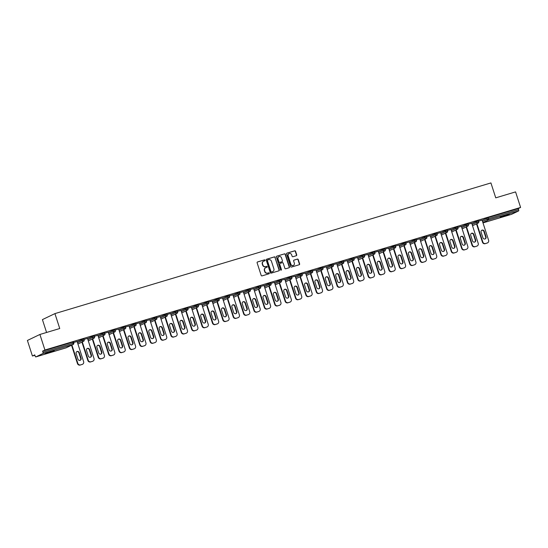 <?xml version="1.0" encoding="UTF-8"?>
<svg xmlns="http://www.w3.org/2000/svg" width="548" height="548" viewBox="0 0 548 548"><rect width="100%" height="100%" fill="white"/><g stroke="black" fill="none" stroke-linecap="round" stroke-linejoin="round"><path stroke-width="0.82" d="M265.102 260.211A0.514 0.479 64.4 0 0 264.492 259.862L257.546 261.937A0.733 0.678 64.4 0 0 257.122 262.834L261.17 275.377A0.733 0.678 64.4 0 0 262.047 275.877L268.993 273.795A0.514 0.479 64.4 0 0 269.294 273.171A0.514 0.479 64.4 0 0 268.678 272.822L267.78 273.089A2.35 2.178 64.4 0 1 264.965 271.486L264.629 270.438A2.35 2.178 64.4 0 1 265.999 267.582L266.897 267.314A0.514 0.479 64.4 0 0 267.198 266.691A0.514 0.479 64.4 0 0 266.581 266.342L265.684 266.609A2.35 2.178 64.4 0 1 262.876 265.006L262.533 263.958A2.35 2.178 64.4 0 1 263.903 261.101L264.807 260.834A0.514 0.479 64.4 0 0 265.102 260.211M264.725 260.855A0.514 0.479 64.4 0 0 264.239 259.978L257.341 262.047M268.91 273.822A0.514 0.479 64.4 0 0 268.424 272.938L267.78 273.089M266.814 267.342A0.514 0.479 64.4 0 0 266.335 266.458L265.684 266.609M506.338 214.967L500.187 217.207L509.291 214.268L506.338 214.967M51.307 351.35L45.155 353.59L54.259 350.651L51.307 351.35M296.276 255.717A0.733 0.678 64.4 0 0 296.708 254.827L295.571 251.306A0.733 0.678 64.4 0 0 294.694 250.806L286.981 253.114A0.733 0.678 64.4 0 0 286.556 254.012L290.604 266.554A0.733 0.678 64.4 0 0 291.481 267.054L299.194 264.746A0.733 0.678 64.4 0 0 299.619 263.848L298.249 259.601A0.733 0.678 64.4 0 0 297.372 259.101L294.071 260.088A0.733 0.678 64.4 0 0 293.639 260.978L294.324 263.088A1.959 1.822 64.4 0 1 293.427 265.383A1.959 1.822 64.4 0 1 290.83 264.136L288.159 255.882A1.959 1.822 64.4 0 1 289.056 253.587A1.959 1.822 64.4 0 1 291.652 254.834L292.098 256.211A0.733 0.678 64.4 0 0 292.981 256.711L296.276 255.717M35.846 356.906L66 347.87L73.083 344.473L42.929 353.515L35.846 356.906A1.123 0.411 -106.7 0 1 35.825 356.919A1.123 0.411 -106.7 0 1 35.127 356.022L34.764 354.885L32.421 356.008L27.4 340.459L39.908 334.465L59.746 328.519L54.93 313.607L490.926 182.929L495.741 197.842L515.579 191.896L520.6 207.445L44.929 350.008L42.593 351.131L42.963 352.268L73.117 343.233L72.747 342.096L42.593 351.131M39.908 334.465L44.929 350.008M275.247 257.396A0.733 0.678 64.4 0 0 274.37 256.896L266.664 259.204A0.733 0.678 64.4 0 0 266.232 260.101L270.287 272.644A0.733 0.678 64.4 0 0 271.164 273.144L278.87 270.835A0.733 0.678 64.4 0 0 279.302 269.945L275 257.519A0.733 0.678 64.4 0 0 274.123 257.019L266.451 259.314M276.822 256.163L284.528 253.854A0.733 0.678 64.4 0 1 285.412 254.354L289.46 266.897A0.733 0.678 64.4 0 1 289.036 267.787L285.734 268.78A0.733 0.678 64.4 0 1 284.857 268.28L283.213 263.191A0.733 0.678 64.4 0 0 282.336 262.691L280.144 263.348A0.733 0.678 64.4 0 0 279.72 264.239L281.425 269.534A0.514 0.479 64.4 0 1 281.192 270.137A0.514 0.479 64.4 0 1 280.514 269.808L276.391 257.053A0.733 0.678 64.4 0 1 276.822 256.163L276.644 256.245M54.93 313.607L42.422 319.607L46.573 332.465M42.929 353.515A1.123 0.411 -106.7 0 0 42.963 352.268M520.6 207.445L518.257 208.569L518.627 209.699A1.123 0.411 73.3 0 1 518.593 210.946L511.517 214.343A1.123 0.411 73.3 0 1 511.496 214.35A1.123 0.411 73.3 0 1 511.469 214.357M34.887 355.268L32.421 356.008M77.117 341.5L73.624 342.5M482.151 220.282L488.104 217.604L488.474 218.741L518.627 209.699M518.257 208.569L488.104 217.604M72.747 342.096L73.37 341.973M471.766 223.392L478.349 220.597M461.382 226.502L467.965 223.707M450.997 229.619L457.58 226.824M440.613 232.729L447.195 229.934M430.228 235.846L436.811 233.044M419.843 238.955L426.426 236.161M409.459 242.065L416.042 239.271M399.074 245.182L405.657 242.38M388.69 248.292L395.272 245.497M378.305 251.402L384.888 248.607M367.92 254.519L374.503 251.717M357.543 257.629L364.125 254.834M347.158 260.738L353.741 257.944M336.773 263.855L343.356 261.054M326.389 266.965L332.972 264.17M316.004 270.075L322.587 267.28M305.62 273.192L312.202 270.39M295.235 276.302L301.818 273.507M284.85 279.411L291.433 276.617M274.466 282.528L281.049 279.727M264.081 285.638L270.664 282.843M253.697 288.748L260.279 285.953M243.319 291.865L249.895 289.07M232.934 294.975L239.517 292.18M222.55 298.091L229.133 295.29M212.165 301.201L218.748 298.407M201.78 304.311L208.363 301.516M191.396 307.428L197.979 304.626M181.011 310.538L187.594 307.743M170.627 313.648L177.21 310.853M160.242 316.765L166.825 313.963M149.857 319.874L156.44 317.08M139.473 322.984L146.056 320.19M129.088 326.101L135.671 323.299M118.711 329.211L125.287 326.416M108.326 332.321L114.909 329.526M97.941 335.438L104.524 332.636M87.557 338.548L94.14 335.753M77.172 341.657L83.755 338.863M87.502 338.39L84.008 339.39M97.887 335.273L94.393 336.28M108.271 332.163L104.778 333.163M118.656 329.053L115.155 330.054M129.04 325.937L125.54 326.944M139.425 322.827L135.925 323.827M149.81 319.717L146.309 320.717M160.194 316.6L156.694 317.607M170.579 313.49L167.078 314.49M180.956 310.374L177.463 311.38M191.341 307.264L187.848 308.271M201.726 304.154L198.232 305.154M212.11 301.037L208.617 302.044M222.495 297.927L219.001 298.927M232.879 294.817L229.386 295.817M243.264 291.7L239.764 292.707M253.649 288.591L250.148 289.591M264.033 285.481L260.533 286.481M274.418 282.364L270.918 283.371M284.802 279.254L281.302 280.254M295.187 276.144L291.687 277.144M305.565 273.027L302.071 274.034M315.949 269.917L312.456 270.918M326.334 266.808L322.841 267.808M336.719 263.691L333.225 264.698M347.103 260.581L343.61 261.581M357.488 257.471L353.987 258.471M367.872 254.354L364.372 255.361M378.257 251.244L374.757 252.244M388.642 248.134L385.141 249.135M399.026 245.018L395.526 246.025M409.411 241.908L405.91 242.908M419.789 238.791L416.295 239.798M430.173 235.681L426.68 236.681M440.558 232.571L437.064 233.571M450.942 229.454L447.449 230.461M461.327 226.345L457.833 227.345M471.712 223.235L468.218 224.235M482.096 220.118L478.596 221.125M263.485 261.28A2.35 2.178 64.4 0 0 262.286 264.081L262.533 263.958M265.431 266.732A2.35 2.178 64.4 0 1 262.622 265.122L262.286 264.081M265.581 267.76A2.35 2.178 64.4 0 0 264.376 270.561L264.629 270.438M267.527 273.212A2.35 2.178 64.4 0 1 264.718 271.609L264.376 270.561M278.829 270.849A0.733 0.678 64.4 0 0 279.048 270.061L275 257.519M267.698 259.964A0.514 0.479 64.4 0 0 267.397 260.595L270.952 271.603A0.514 0.479 64.4 0 0 271.568 271.952L272.514 271.671A2.35 2.178 64.4 0 0 273.884 268.815L271.452 261.286A2.35 2.178 64.4 0 0 268.643 259.684L267.698 259.964M267.575 260.026L267.445 260.088A0.514 0.479 64.4 0 0 267.143 260.711L267.397 260.595M272.685 271.609A2.35 2.178 64.4 0 1 272.267 271.787L271.315 272.075A0.514 0.479 64.4 0 1 270.705 271.726L267.143 260.711M276.617 256.272L284.528 253.854M288.988 267.801A0.733 0.678 64.4 0 0 289.214 267.02L285.159 254.471A0.733 0.678 64.4 0 0 284.282 253.971M279.898 263.465A0.733 0.678 64.4 0 0 279.466 264.355L281.425 269.534M281.056 270.171A0.514 0.479 64.4 0 0 281.179 269.657M281.508 257.909A1.959 1.822 64.4 0 0 278.911 256.663A1.959 1.822 64.4 0 0 278.014 258.957L278.953 261.869A0.733 0.678 64.4 0 0 279.829 262.369L282.021 261.711A0.733 0.678 64.4 0 0 282.446 260.821L281.508 257.909M278.788 256.731A1.959 1.822 64.4 0 0 277.761 259.081L278.014 258.957M281.946 261.745A0.733 0.678 64.4 0 1 281.768 261.834L279.583 262.492A0.733 0.678 64.4 0 1 278.699 261.985L277.761 259.081M288.94 253.649A1.959 1.822 64.4 0 0 287.912 255.998L288.159 255.882M293.296 265.438A1.959 1.822 64.4 0 1 290.577 264.259L287.912 255.998M299.153 264.759A0.733 0.678 64.4 0 0 299.372 263.972L297.996 259.718A0.733 0.678 64.4 0 0 297.119 259.218L293.865 260.197M296.235 255.731A0.733 0.678 64.4 0 0 296.454 254.943L295.317 251.429A0.733 0.678 64.4 0 0 294.44 250.929L286.775 253.224M80.138 365.071L82.31 364.351L80.138 365.071A2.24 2.082 -115.6 0 1 77.453 363.536L71.541 345.226M82.31 364.351A2.24 2.082 64.4 0 0 82.59 364.242L82.214 364.42A2.24 2.082 -115.6 0 1 81.933 364.53M76.768 351.672A1.754 1.63 -115.6 0 1 78.898 352.864L80.686 358.406A1.754 1.63 -115.6 0 1 80.063 360.351M77.453 363.536L77.83 363.358L71.911 345.048M77.83 363.358A2.24 2.082 64.4 0 0 80.515 364.886M82.59 364.242A2.24 2.082 64.4 0 0 83.618 361.625L77.104 341.459M76.145 353.624A1.754 1.63 -115.6 0 1 76.946 351.569A1.754 1.63 -115.6 0 1 79.275 352.686L81.063 358.221A1.754 1.63 -115.6 0 1 80.255 360.276A1.754 1.63 -115.6 0 1 77.932 359.159L76.145 353.624M90.523 361.954L92.694 361.235L90.523 361.954A2.24 2.082 -115.6 0 1 87.838 360.426L81.926 342.116M92.694 361.235A2.24 2.082 64.4 0 0 92.975 361.132L92.598 361.31A2.24 2.082 -115.6 0 1 92.317 361.42M87.153 348.562A1.754 1.63 -115.6 0 1 89.283 349.754L91.071 355.289A1.754 1.63 -115.6 0 1 90.447 357.241M87.838 360.426L88.214 360.248L82.296 341.938M88.214 360.248A2.24 2.082 64.4 0 0 90.9 361.776M92.975 361.132A2.24 2.082 64.4 0 0 94.003 358.508L87.488 338.349M86.529 350.508A1.754 1.63 -115.6 0 1 87.331 348.459A1.754 1.63 -115.6 0 1 89.653 349.569L91.448 355.111A1.754 1.63 -115.6 0 1 90.639 357.159A1.754 1.63 -115.6 0 1 88.317 356.049L86.529 350.508M100.907 358.844L103.079 358.125L100.907 358.844A2.24 2.082 -115.6 0 1 98.222 357.31L92.304 339.007M103.079 358.125A2.24 2.082 64.4 0 0 103.36 358.015L102.983 358.2A2.24 2.082 -115.6 0 1 102.702 358.303M97.537 345.446A1.754 1.63 -115.6 0 1 99.668 346.637L101.455 352.179A1.754 1.63 -115.6 0 1 100.832 354.124M98.222 357.31L98.599 357.132L92.681 338.822M98.599 357.132A2.24 2.082 64.4 0 0 101.277 358.666M103.36 358.015A2.24 2.082 64.4 0 0 104.387 355.399L97.873 335.232M96.914 347.398A1.754 1.63 -115.6 0 1 97.715 345.343A1.754 1.63 -115.6 0 1 100.037 346.459L101.825 352.001A1.754 1.63 -115.6 0 1 101.024 354.049A1.754 1.63 -115.6 0 1 98.702 352.933L96.914 347.398M111.292 355.734L113.463 355.015L111.292 355.734A2.24 2.082 -115.6 0 1 108.607 354.2L102.688 335.89M113.463 355.015A2.24 2.082 64.4 0 0 113.744 354.905L113.368 355.083A2.24 2.082 -115.6 0 1 113.087 355.193M107.922 342.336A1.754 1.63 -115.6 0 1 110.045 343.528L111.84 349.062A1.754 1.63 -115.6 0 1 111.217 351.015M108.607 354.2L108.977 354.022L103.065 335.712M108.977 354.022A2.24 2.082 64.4 0 0 111.662 355.549M113.744 354.905A2.24 2.082 64.4 0 0 114.772 352.282L108.257 332.122M107.298 344.288A1.754 1.63 -115.6 0 1 108.1 342.233A1.754 1.63 -115.6 0 1 110.422 343.349L112.21 348.884A1.754 1.63 -115.6 0 1 111.408 350.939A1.754 1.63 -115.6 0 1 109.086 349.823L107.298 344.288M121.677 352.617L123.848 351.898L121.677 352.617A2.24 2.082 -115.6 0 1 118.991 351.09L113.073 332.78M123.848 351.898A2.24 2.082 64.4 0 0 124.129 351.795L123.752 351.974A2.24 2.082 -115.6 0 1 123.471 352.083M118.306 339.226A1.754 1.63 -115.6 0 1 120.43 340.418L122.225 345.952A1.754 1.63 -115.6 0 1 121.594 347.905M118.991 351.09L119.361 350.912L113.45 332.602M119.361 350.912A2.24 2.082 64.4 0 0 122.046 352.439M124.129 351.795A2.24 2.082 64.4 0 0 125.156 349.172L118.642 329.012M117.676 341.171A1.754 1.63 -115.6 0 1 118.484 339.123A1.754 1.63 -115.6 0 1 120.807 340.233L122.594 345.774A1.754 1.63 -115.6 0 1 121.793 347.822A1.754 1.63 -115.6 0 1 119.471 346.713L117.676 341.171M132.054 349.508L134.233 348.788L132.054 349.508A2.24 2.082 -115.6 0 1 129.369 347.973L123.458 329.67M134.233 348.788A2.24 2.082 64.4 0 0 134.513 348.679L134.137 348.857A2.24 2.082 -115.6 0 1 133.856 348.966M128.684 336.109A1.754 1.63 -115.6 0 1 130.814 337.301L132.602 342.843A1.754 1.63 -115.6 0 1 131.979 344.788M129.369 347.973L129.746 347.795L123.834 329.485M129.746 347.795A2.24 2.082 64.4 0 0 132.431 349.329M134.513 348.679A2.24 2.082 64.4 0 0 135.541 346.062L129.027 325.896M128.061 338.061A1.754 1.63 -115.6 0 1 128.869 336.006A1.754 1.63 -115.6 0 1 131.191 337.123L132.979 342.664A1.754 1.63 -115.6 0 1 132.178 344.713A1.754 1.63 -115.6 0 1 129.855 343.596L128.061 338.061M142.439 346.398L144.617 345.678L142.439 346.398A2.24 2.082 -115.6 0 1 139.754 344.863L133.842 326.553M144.617 345.678A2.24 2.082 64.4 0 0 144.898 345.569L144.521 345.747A2.24 2.082 -115.6 0 1 144.24 345.857M139.069 332.999A1.754 1.63 -115.6 0 1 141.199 334.191L142.987 339.726A1.754 1.63 -115.6 0 1 142.364 341.678M139.754 344.863L140.13 344.685L134.219 326.375M140.13 344.685A2.24 2.082 64.4 0 0 142.816 346.213M144.898 345.569A2.24 2.082 64.4 0 0 145.926 342.945L139.411 322.786M138.445 334.951A1.754 1.63 -115.6 0 1 139.254 332.896A1.754 1.63 -115.6 0 1 141.576 334.013L143.364 339.548A1.754 1.63 -115.6 0 1 142.562 341.603A1.754 1.63 -115.6 0 1 140.233 340.486L138.445 334.951M152.823 343.281L154.995 342.562L152.823 343.281A2.24 2.082 -115.6 0 1 150.138 341.753L144.227 323.443M154.995 342.562A2.24 2.082 64.4 0 0 155.276 342.459L154.906 342.637A2.24 2.082 -115.6 0 1 154.625 342.747M149.453 329.889A1.754 1.63 -115.6 0 1 151.584 331.081L153.372 336.616A1.754 1.63 -115.6 0 1 152.748 338.568M150.138 341.753L150.515 341.568L144.603 323.265M150.515 341.568A2.24 2.082 64.4 0 0 153.2 343.103M155.276 342.459A2.24 2.082 64.4 0 0 156.31 339.835L149.796 319.669M148.83 331.835A1.754 1.63 -115.6 0 1 149.638 329.786A1.754 1.63 -115.6 0 1 151.96 330.896L153.748 336.438A1.754 1.63 -115.6 0 1 152.947 338.486A1.754 1.63 -115.6 0 1 150.618 337.376L148.83 331.835M163.208 340.171L165.38 339.452L163.208 340.171A2.24 2.082 -115.6 0 1 160.523 338.637L154.611 320.333M165.38 339.452A2.24 2.082 64.4 0 0 165.66 339.342L165.291 339.52A2.24 2.082 -115.6 0 1 165.01 339.63M159.838 326.772A1.754 1.63 -115.6 0 1 161.968 327.964L163.756 333.506A1.754 1.63 -115.6 0 1 163.133 335.451M160.523 338.637L160.9 338.459L154.988 320.148M160.9 338.459A2.24 2.082 64.4 0 0 163.585 339.993M165.66 339.342A2.24 2.082 64.4 0 0 166.688 336.725L160.18 316.559M159.215 328.725A1.754 1.63 -115.6 0 1 160.023 326.67A1.754 1.63 -115.6 0 1 162.345 327.786L164.133 333.321A1.754 1.63 -115.6 0 1 163.325 335.376A1.754 1.63 -115.6 0 1 161.002 334.259L159.215 328.725M173.593 337.061L175.764 336.342L173.593 337.061A2.24 2.082 -115.6 0 1 170.908 335.527L164.996 317.217M175.764 336.342A2.24 2.082 64.4 0 0 176.045 336.232L175.668 336.41A2.24 2.082 -115.6 0 1 175.387 336.52M170.223 323.663A1.754 1.63 -115.6 0 1 172.353 324.854L174.141 330.389A1.754 1.63 -115.6 0 1 173.517 332.341M170.908 335.527L171.284 335.349L165.373 317.039M171.284 335.349A2.24 2.082 64.4 0 0 173.969 336.876M176.045 336.232A2.24 2.082 64.4 0 0 177.073 333.609L170.565 313.449M169.599 325.615A1.754 1.63 -115.6 0 1 170.407 323.56A1.754 1.63 -115.6 0 1 172.73 324.676L174.517 330.211A1.754 1.63 -115.6 0 1 173.709 332.266A1.754 1.63 -115.6 0 1 171.387 331.15L169.599 325.615M183.977 333.944L186.149 333.225L183.977 333.944A2.24 2.082 -115.6 0 1 181.292 332.417L175.381 314.107M186.149 333.225A2.24 2.082 64.4 0 0 186.43 333.116L186.053 333.3A2.24 2.082 -115.6 0 1 185.772 333.41M180.607 320.553A1.754 1.63 -115.6 0 1 182.737 321.745L184.525 327.279A1.754 1.63 -115.6 0 1 183.902 329.232M181.292 332.417L181.669 332.232L175.757 313.929M181.669 332.232A2.24 2.082 64.4 0 0 184.354 333.766M186.43 333.116A2.24 2.082 64.4 0 0 187.457 330.499L180.943 310.332M179.984 322.498A1.754 1.63 -115.6 0 1 180.792 320.45A1.754 1.63 -115.6 0 1 183.114 321.56L184.902 327.101A1.754 1.63 -115.6 0 1 184.094 329.149A1.754 1.63 -115.6 0 1 181.772 328.04L179.984 322.498M194.362 330.834L196.533 330.115L194.362 330.834A2.24 2.082 -115.6 0 1 191.677 329.3L185.765 310.997M196.533 330.115A2.24 2.082 64.4 0 0 196.814 330.006L196.437 330.184A2.24 2.082 -115.6 0 1 196.157 330.293M190.992 317.436A1.754 1.63 -115.6 0 1 193.122 318.628L194.91 324.169A1.754 1.63 -115.6 0 1 194.287 326.115M191.677 329.3L192.053 329.122L186.135 310.812M192.053 329.122A2.24 2.082 64.4 0 0 194.739 330.656M196.814 330.006A2.24 2.082 64.4 0 0 197.842 327.389L191.327 307.223M190.368 319.388A1.754 1.63 -115.6 0 1 191.17 317.333A1.754 1.63 -115.6 0 1 193.499 318.45L195.287 323.984A1.754 1.63 -115.6 0 1 194.478 326.039A1.754 1.63 -115.6 0 1 192.156 324.923L190.368 319.388M204.746 327.725L206.918 327.005L204.746 327.725A2.24 2.082 -115.6 0 1 202.061 326.19L196.15 307.88M206.918 327.005A2.24 2.082 64.4 0 0 207.199 326.896L206.822 327.074A2.24 2.082 -115.6 0 1 206.541 327.183M201.376 314.326A1.754 1.63 -115.6 0 1 203.507 315.518L205.294 321.053A1.754 1.63 -115.6 0 1 204.671 323.005M202.061 326.19L202.438 326.012L196.52 307.702M202.438 326.012A2.24 2.082 64.4 0 0 205.123 327.54M207.199 326.896A2.24 2.082 64.4 0 0 208.226 324.272L201.712 304.113M200.753 316.271A1.754 1.63 -115.6 0 1 201.554 314.223A1.754 1.63 -115.6 0 1 203.883 315.34L205.671 320.875A1.754 1.63 -115.6 0 1 204.863 322.93A1.754 1.63 -115.6 0 1 202.541 321.813L200.753 316.271M215.131 324.608L217.303 323.889L215.131 324.608A2.24 2.082 -115.6 0 1 212.446 323.08L206.528 304.77M217.303 323.889A2.24 2.082 64.4 0 0 217.583 323.779L217.207 323.964A2.24 2.082 -115.6 0 1 216.926 324.074M211.761 311.216A1.754 1.63 -115.6 0 1 213.891 312.408L215.679 317.943A1.754 1.63 -115.6 0 1 215.056 319.895M212.446 323.08L212.823 322.895L206.904 304.592M212.823 322.895A2.24 2.082 64.4 0 0 215.508 324.43M217.583 323.779A2.24 2.082 64.4 0 0 218.611 321.162L212.097 300.996M211.138 313.161A1.754 1.63 -115.6 0 1 211.939 311.113A1.754 1.63 -115.6 0 1 214.261 312.223L216.056 317.765A1.754 1.63 -115.6 0 1 215.248 319.813A1.754 1.63 -115.6 0 1 212.925 318.703L211.138 313.161M225.516 321.498L227.687 320.779L225.516 321.498A2.24 2.082 -115.6 0 1 222.831 319.964L216.912 301.653M227.687 320.779A2.24 2.082 64.4 0 0 227.968 320.669L227.591 320.847A2.24 2.082 -115.6 0 1 227.31 320.957M222.146 308.099A1.754 1.63 -115.6 0 1 224.276 309.291L226.064 314.833A1.754 1.63 -115.6 0 1 225.44 316.778M222.831 319.964L223.2 319.785L217.289 301.475M223.2 319.785A2.24 2.082 64.4 0 0 225.886 321.32M227.968 320.669A2.24 2.082 64.4 0 0 228.996 318.052L222.481 297.886M221.522 310.052A1.754 1.63 -115.6 0 1 222.324 307.997A1.754 1.63 -115.6 0 1 224.646 309.113L226.434 314.648A1.754 1.63 -115.6 0 1 225.632 316.703A1.754 1.63 -115.6 0 1 223.31 315.586L221.522 310.052M235.9 318.381L238.072 317.669L235.9 318.381A2.24 2.082 -115.6 0 1 233.215 316.854L227.297 298.544M238.072 317.669A2.24 2.082 64.4 0 0 238.353 317.559L237.976 317.737A2.24 2.082 -115.6 0 1 237.695 317.847M232.53 304.989A1.754 1.63 -115.6 0 1 234.654 306.181L236.448 311.716A1.754 1.63 -115.6 0 1 235.825 313.668M233.215 316.854L233.585 316.676L227.673 298.365M233.585 316.676A2.24 2.082 64.4 0 0 236.27 318.203M238.353 317.559A2.24 2.082 64.4 0 0 239.38 314.936L232.866 294.776M231.907 306.935A1.754 1.63 -115.6 0 1 232.708 304.887A1.754 1.63 -115.6 0 1 235.03 306.003L236.818 311.538A1.754 1.63 -115.6 0 1 236.017 313.593A1.754 1.63 -115.6 0 1 233.695 312.476L231.907 306.935M246.278 315.271L248.456 314.552L246.278 315.271A2.24 2.082 -115.6 0 1 243.6 313.744L237.681 295.434M248.456 314.552A2.24 2.082 64.4 0 0 248.737 314.442L248.36 314.627A2.24 2.082 -115.6 0 1 248.08 314.737M242.908 301.88A1.754 1.63 -115.6 0 1 245.038 303.065L246.826 308.606A1.754 1.63 -115.6 0 1 246.203 310.552M243.6 313.744L243.97 313.559L238.058 295.256M243.97 313.559A2.24 2.082 64.4 0 0 246.655 315.093M248.737 314.442A2.24 2.082 64.4 0 0 249.765 311.826L243.25 291.659M242.285 303.825A1.754 1.63 -115.6 0 1 243.093 301.777A1.754 1.63 -115.6 0 1 245.415 302.886L247.203 308.428A1.754 1.63 -115.6 0 1 246.401 310.476A1.754 1.63 -115.6 0 1 244.079 309.367L242.285 303.825M256.663 312.161L258.841 311.442L256.663 312.161A2.24 2.082 -115.6 0 1 253.977 310.627L248.066 292.317M258.841 311.442A2.24 2.082 64.4 0 0 259.122 311.333L258.745 311.511A2.24 2.082 -115.6 0 1 258.464 311.62M253.292 298.763A1.754 1.63 -115.6 0 1 255.423 299.955L257.211 305.496A1.754 1.63 -115.6 0 1 256.587 307.442M253.977 310.627L254.354 310.449L248.443 292.139M254.354 310.449A2.24 2.082 64.4 0 0 257.039 311.983M259.122 311.333A2.24 2.082 64.4 0 0 260.149 308.716L253.635 288.549M252.669 300.715A1.754 1.63 -115.6 0 1 253.477 298.66A1.754 1.63 -115.6 0 1 255.8 299.777L257.587 305.311A1.754 1.63 -115.6 0 1 256.786 307.366A1.754 1.63 -115.6 0 1 254.457 306.25L252.669 300.715M267.047 309.045L269.219 308.332L267.047 309.045A2.24 2.082 -115.6 0 1 264.362 307.517L258.451 289.207M269.219 308.332A2.24 2.082 64.4 0 0 269.506 308.223L269.13 308.401A2.24 2.082 -115.6 0 1 268.849 308.51M263.677 295.653A1.754 1.63 -115.6 0 1 265.807 296.845L267.595 302.38A1.754 1.63 -115.6 0 1 266.972 304.332M264.362 307.517L264.739 307.339L258.827 289.029M264.739 307.339A2.24 2.082 64.4 0 0 267.424 308.867M269.506 308.223A2.24 2.082 64.4 0 0 270.534 305.599L264.02 285.44M263.054 297.598A1.754 1.63 -115.6 0 1 263.862 295.55A1.754 1.63 -115.6 0 1 266.184 296.667L267.972 302.201A1.754 1.63 -115.6 0 1 267.171 304.256A1.754 1.63 -115.6 0 1 264.842 303.14L263.054 297.598M277.432 305.935L279.603 305.215L277.432 305.935A2.24 2.082 -115.6 0 1 274.747 304.407L268.835 286.097M279.603 305.215A2.24 2.082 64.4 0 0 279.884 305.106L279.514 305.291A2.24 2.082 -115.6 0 1 279.233 305.394M274.062 292.536A1.754 1.63 -115.6 0 1 276.192 293.728L277.98 299.27A1.754 1.63 -115.6 0 1 277.356 301.215M274.747 304.407L275.123 304.222L269.212 285.912M275.123 304.222A2.24 2.082 64.4 0 0 277.809 305.757M279.884 305.106A2.24 2.082 64.4 0 0 280.912 302.489L274.404 282.323M273.438 294.488A1.754 1.63 -115.6 0 1 274.247 292.433A1.754 1.63 -115.6 0 1 276.569 293.55L278.357 299.092A1.754 1.63 -115.6 0 1 277.548 301.14A1.754 1.63 -115.6 0 1 275.226 300.03L273.438 294.488M287.816 302.825L289.988 302.106L287.816 302.825A2.24 2.082 -115.6 0 1 285.131 301.29L279.22 282.98M289.988 302.106A2.24 2.082 64.4 0 0 290.269 301.996L289.899 302.174A2.24 2.082 -115.6 0 1 289.618 302.284M284.446 289.426A1.754 1.63 -115.6 0 1 286.577 290.618L288.364 296.16A1.754 1.63 -115.6 0 1 287.741 298.105M285.131 301.29L285.508 301.112L279.596 282.802M285.508 301.112A2.24 2.082 64.4 0 0 288.193 302.64M290.269 301.996A2.24 2.082 64.4 0 0 291.296 299.379L284.789 279.213M283.823 291.378A1.754 1.63 -115.6 0 1 284.631 289.323A1.754 1.63 -115.6 0 1 286.953 290.44L288.741 295.975A1.754 1.63 -115.6 0 1 287.933 298.03A1.754 1.63 -115.6 0 1 285.611 296.913L283.823 291.378M298.201 299.708L300.373 298.996L298.201 299.708A2.24 2.082 -115.6 0 1 295.516 298.181L289.604 279.87M300.373 298.996A2.24 2.082 64.4 0 0 300.653 298.886L300.277 299.064A2.24 2.082 -115.6 0 1 299.996 299.174M294.831 286.316A1.754 1.63 -115.6 0 1 296.961 287.508L298.749 293.043A1.754 1.63 -115.6 0 1 298.126 294.995M295.516 298.181L295.893 298.002L289.981 279.692M295.893 298.002A2.24 2.082 64.4 0 0 298.578 299.53M300.653 298.886A2.24 2.082 64.4 0 0 301.681 296.263L295.173 276.103M294.208 288.262A1.754 1.63 -115.6 0 1 295.016 286.214A1.754 1.63 -115.6 0 1 297.338 287.323L299.126 292.865A1.754 1.63 -115.6 0 1 298.317 294.92A1.754 1.63 -115.6 0 1 295.995 293.803L294.208 288.262M308.586 296.598L310.757 295.879L308.586 296.598A2.24 2.082 -115.6 0 1 305.9 295.064L299.989 276.761M310.757 295.879A2.24 2.082 64.4 0 0 311.038 295.769L310.661 295.954A2.24 2.082 -115.6 0 1 310.38 296.057M305.215 283.2A1.754 1.63 -115.6 0 1 307.346 284.391L309.134 289.933A1.754 1.63 -115.6 0 1 308.51 291.879M305.9 295.064L306.277 294.886L300.366 276.576M306.277 294.886A2.24 2.082 64.4 0 0 308.962 296.42M311.038 295.769A2.24 2.082 64.4 0 0 312.065 293.153L305.551 272.986M304.592 285.152A1.754 1.63 -115.6 0 1 305.394 283.097A1.754 1.63 -115.6 0 1 307.723 284.213L309.51 289.755A1.754 1.63 -115.6 0 1 308.702 291.803A1.754 1.63 -115.6 0 1 306.38 290.687L304.592 285.152M318.97 293.488L321.142 292.769L318.97 293.488A2.24 2.082 -115.6 0 1 316.285 291.954L310.374 273.644M321.142 292.769A2.24 2.082 64.4 0 0 321.423 292.659L321.046 292.838A2.24 2.082 -115.6 0 1 320.765 292.947M315.6 280.09A1.754 1.63 -115.6 0 1 317.73 281.282L319.518 286.816A1.754 1.63 -115.6 0 1 318.895 288.769M316.285 291.954L316.662 291.776L310.743 273.466M316.662 291.776A2.24 2.082 64.4 0 0 319.347 293.303M321.423 292.659A2.24 2.082 64.4 0 0 322.45 290.036L315.936 269.876M314.977 282.042A1.754 1.63 -115.6 0 1 315.778 279.987A1.754 1.63 -115.6 0 1 318.107 281.103L319.895 286.638A1.754 1.63 -115.6 0 1 319.087 288.693A1.754 1.63 -115.6 0 1 316.765 287.577L314.977 282.042M329.355 290.372L331.526 289.652L329.355 290.372A2.24 2.082 -115.6 0 1 326.67 288.844L320.758 270.534M331.526 289.652A2.24 2.082 64.4 0 0 331.807 289.55L331.43 289.728A2.24 2.082 -115.6 0 1 331.15 289.837M325.985 276.98A1.754 1.63 -115.6 0 1 328.115 278.172L329.903 283.706A1.754 1.63 -115.6 0 1 329.28 285.659M326.67 288.844L327.046 288.666L321.128 270.356M327.046 288.666A2.24 2.082 64.4 0 0 329.732 290.193M331.807 289.55A2.24 2.082 64.4 0 0 332.835 286.926L326.32 266.766M325.361 278.925A1.754 1.63 -115.6 0 1 326.163 276.877A1.754 1.63 -115.6 0 1 328.485 277.987L330.28 283.528A1.754 1.63 -115.6 0 1 329.471 285.577A1.754 1.63 -115.6 0 1 327.149 284.467L325.361 278.925M339.739 287.262L341.911 286.542L339.739 287.262A2.24 2.082 -115.6 0 1 337.054 285.727L331.136 267.424M341.911 286.542A2.24 2.082 64.4 0 0 342.192 286.433L341.815 286.618A2.24 2.082 -115.6 0 1 341.534 286.72M336.369 273.863A1.754 1.63 -115.6 0 1 338.5 275.055L340.287 280.597A1.754 1.63 -115.6 0 1 339.664 282.542M337.054 285.727L337.431 285.549L331.513 267.239M337.431 285.549A2.24 2.082 64.4 0 0 340.109 287.084M342.192 286.433A2.24 2.082 64.4 0 0 343.219 283.816L336.705 263.65M335.746 275.815A1.754 1.63 -115.6 0 1 336.547 273.76A1.754 1.63 -115.6 0 1 338.87 274.877L340.664 280.418A1.754 1.63 -115.6 0 1 339.856 282.467A1.754 1.63 -115.6 0 1 337.534 281.35L335.746 275.815M350.124 284.152L352.296 283.432L350.124 284.152A2.24 2.082 -115.6 0 1 347.439 282.617L341.52 264.307M352.296 283.432A2.24 2.082 64.4 0 0 352.576 283.323L352.2 283.501A2.24 2.082 -115.6 0 1 351.919 283.611M346.754 270.753A1.754 1.63 -115.6 0 1 348.884 271.945L350.672 277.48A1.754 1.63 -115.6 0 1 350.049 279.432M347.439 282.617L347.809 282.439L341.897 264.129M347.809 282.439A2.24 2.082 64.4 0 0 350.494 283.967M352.576 283.323A2.24 2.082 64.4 0 0 353.604 280.699L347.09 260.54M346.131 272.705A1.754 1.63 -115.6 0 1 346.932 270.65A1.754 1.63 -115.6 0 1 349.254 271.767L351.042 277.302A1.754 1.63 -115.6 0 1 350.241 279.357A1.754 1.63 -115.6 0 1 347.918 278.24L346.131 272.705M360.509 281.035L362.68 280.316L360.509 281.035A2.24 2.082 -115.6 0 1 357.823 279.507L351.905 261.197M362.68 280.316A2.24 2.082 64.4 0 0 362.961 280.213L362.584 280.391A2.24 2.082 -115.6 0 1 362.303 280.501M357.138 267.643A1.754 1.63 -115.6 0 1 359.262 268.835L361.057 274.37A1.754 1.63 -115.6 0 1 360.426 276.322M357.823 279.507L358.193 279.322L352.282 261.019M358.193 279.322A2.24 2.082 64.4 0 0 360.879 280.857M362.961 280.213A2.24 2.082 64.4 0 0 363.988 277.589L357.474 257.43M356.508 269.589A1.754 1.63 -115.6 0 1 357.317 267.54A1.754 1.63 -115.6 0 1 359.639 268.65L361.427 274.192A1.754 1.63 -115.6 0 1 360.625 276.24A1.754 1.63 -115.6 0 1 358.303 275.13L356.508 269.589M370.886 277.925L373.065 277.206L370.886 277.925A2.24 2.082 -115.6 0 1 368.201 276.391L362.29 258.087M373.065 277.206A2.24 2.082 64.4 0 0 373.346 277.096L372.969 277.274A2.24 2.082 -115.6 0 1 372.688 277.384M367.516 264.526A1.754 1.63 -115.6 0 1 369.647 265.718L371.434 271.26A1.754 1.63 -115.6 0 1 370.811 273.205M368.201 276.391L368.578 276.213L362.666 257.903M368.578 276.213A2.24 2.082 64.4 0 0 371.263 277.747M373.346 277.096A2.24 2.082 64.4 0 0 374.373 274.48L367.859 254.313M366.893 266.479A1.754 1.63 -115.6 0 1 367.701 264.424A1.754 1.63 -115.6 0 1 370.023 265.54L371.811 271.075A1.754 1.63 -115.6 0 1 371.01 273.13A1.754 1.63 -115.6 0 1 368.688 272.014L366.893 266.479M381.271 274.815L383.449 274.096L381.271 274.815A2.24 2.082 -115.6 0 1 378.586 273.281L372.674 254.971M383.449 274.096A2.24 2.082 64.4 0 0 383.73 273.986L383.353 274.164A2.24 2.082 -115.6 0 1 383.073 274.274M377.901 261.417A1.754 1.63 -115.6 0 1 380.031 262.608L381.819 268.143A1.754 1.63 -115.6 0 1 381.196 270.096M378.586 273.281L378.963 273.103L373.051 254.793M378.963 273.103A2.24 2.082 64.4 0 0 381.648 274.63M383.73 273.986A2.24 2.082 64.4 0 0 384.758 271.363L378.243 251.203M377.277 263.369A1.754 1.63 -115.6 0 1 378.086 261.314A1.754 1.63 -115.6 0 1 380.408 262.43L382.196 267.965A1.754 1.63 -115.6 0 1 381.394 270.02A1.754 1.63 -115.6 0 1 379.065 268.904L377.277 263.369M391.656 271.698L393.827 270.979L391.656 271.698A2.24 2.082 -115.6 0 1 388.97 270.171L383.059 251.861M393.827 270.979A2.24 2.082 64.4 0 0 394.108 270.87L393.738 271.055A2.24 2.082 -115.6 0 1 393.457 271.164M388.285 258.307A1.754 1.63 -115.6 0 1 390.416 259.499L392.204 265.033A1.754 1.63 -115.6 0 1 391.58 266.986M388.97 270.171L389.347 269.986L383.436 251.683M389.347 269.986A2.24 2.082 64.4 0 0 392.032 271.52M394.108 270.87A2.24 2.082 64.4 0 0 395.142 268.253L388.628 248.086M387.662 260.252A1.754 1.63 -115.6 0 1 388.47 258.204A1.754 1.63 -115.6 0 1 390.793 259.314L392.58 264.855A1.754 1.63 -115.6 0 1 391.779 266.903A1.754 1.63 -115.6 0 1 389.45 265.794L387.662 260.252M402.04 268.589L404.212 267.869L402.04 268.589A2.24 2.082 -115.6 0 1 399.355 267.054L393.443 248.751M404.212 267.869A2.24 2.082 64.4 0 0 404.493 267.76L404.123 267.938A2.24 2.082 -115.6 0 1 403.842 268.047M398.67 255.19A1.754 1.63 -115.6 0 1 400.8 256.382L402.588 261.923A1.754 1.63 -115.6 0 1 401.965 263.869M399.355 267.054L399.732 266.876L393.82 248.566M399.732 266.876A2.24 2.082 64.4 0 0 402.417 268.41M404.493 267.76A2.24 2.082 64.4 0 0 405.52 265.143L399.013 244.977M398.047 257.142A1.754 1.63 -115.6 0 1 398.855 255.087A1.754 1.63 -115.6 0 1 401.177 256.204L402.965 261.739A1.754 1.63 -115.6 0 1 402.157 263.794A1.754 1.63 -115.6 0 1 399.835 262.677L398.047 257.142M412.425 265.479L414.596 264.759L412.425 265.479A2.24 2.082 -115.6 0 1 409.74 263.944L403.828 245.634M414.596 264.759A2.24 2.082 64.4 0 0 414.877 264.65L414.507 264.828A2.24 2.082 -115.6 0 1 414.22 264.937M409.055 252.08A1.754 1.63 -115.6 0 1 411.185 253.272L412.973 258.807A1.754 1.63 -115.6 0 1 412.349 260.759M409.74 263.944L410.116 263.766L404.205 245.456M410.116 263.766A2.24 2.082 64.4 0 0 412.802 265.294M414.877 264.65A2.24 2.082 64.4 0 0 415.905 262.026L409.397 241.867M408.431 254.032A1.754 1.63 -115.6 0 1 409.24 251.977A1.754 1.63 -115.6 0 1 411.562 253.094L413.35 258.629A1.754 1.63 -115.6 0 1 412.541 260.684A1.754 1.63 -115.6 0 1 410.219 259.567L408.431 254.032M422.809 262.362L424.981 261.643L422.809 262.362A2.24 2.082 -115.6 0 1 420.124 260.834L414.213 242.524M424.981 261.643A2.24 2.082 64.4 0 0 425.262 261.533L424.885 261.718A2.24 2.082 -115.6 0 1 424.604 261.828M419.439 248.97A1.754 1.63 -115.6 0 1 421.57 250.162L423.357 255.697A1.754 1.63 -115.6 0 1 422.734 257.649M420.124 260.834L420.501 260.649L414.589 242.346M420.501 260.649A2.24 2.082 64.4 0 0 423.186 262.184M425.262 261.533A2.24 2.082 64.4 0 0 426.289 258.916L419.782 238.75M418.816 250.916A1.754 1.63 -115.6 0 1 419.624 248.867A1.754 1.63 -115.6 0 1 421.946 249.977L423.734 255.519A1.754 1.63 -115.6 0 1 422.926 257.567A1.754 1.63 -115.6 0 1 420.604 256.457L418.816 250.916M433.194 259.252L435.365 258.533L433.194 259.252A2.24 2.082 -115.6 0 1 430.509 257.718L424.597 239.408M435.365 258.533A2.24 2.082 64.4 0 0 435.646 258.423L435.27 258.601A2.24 2.082 -115.6 0 1 434.989 258.711M429.824 245.853A1.754 1.63 -115.6 0 1 431.954 247.045L433.742 252.587A1.754 1.63 -115.6 0 1 433.119 254.532M430.509 257.718L430.886 257.539L424.967 239.229M430.886 257.539A2.24 2.082 64.4 0 0 433.571 259.074M435.646 258.423A2.24 2.082 64.4 0 0 436.674 255.806L430.159 235.64M429.2 247.806A1.754 1.63 -115.6 0 1 430.002 245.751A1.754 1.63 -115.6 0 1 432.331 246.867L434.119 252.402A1.754 1.63 -115.6 0 1 433.31 254.457A1.754 1.63 -115.6 0 1 430.988 253.34L429.2 247.806M443.579 256.142L445.75 255.423L443.579 256.142A2.24 2.082 -115.6 0 1 440.893 254.608L434.982 236.298M445.75 255.423A2.24 2.082 64.4 0 0 446.031 255.313L445.654 255.491A2.24 2.082 -115.6 0 1 445.373 255.601M440.208 242.743A1.754 1.63 -115.6 0 1 442.339 243.935L444.127 249.47A1.754 1.63 -115.6 0 1 443.503 251.422M440.893 254.608L441.27 254.43L435.352 236.12M441.27 254.43A2.24 2.082 64.4 0 0 443.955 255.957M446.031 255.313A2.24 2.082 64.4 0 0 447.058 252.69L440.544 232.53M439.585 244.689A1.754 1.63 -115.6 0 1 440.387 242.641A1.754 1.63 -115.6 0 1 442.716 243.757L444.503 249.292A1.754 1.63 -115.6 0 1 443.695 251.347A1.754 1.63 -115.6 0 1 441.373 250.231L439.585 244.689M453.963 253.025L456.135 252.306L453.963 253.025A2.24 2.082 -115.6 0 1 451.278 251.498L445.366 233.188M456.135 252.306A2.24 2.082 64.4 0 0 456.416 252.196L456.039 252.381A2.24 2.082 -115.6 0 1 455.758 252.491M450.593 239.634A1.754 1.63 -115.6 0 1 452.723 240.825L454.511 246.36A1.754 1.63 -115.6 0 1 453.888 248.313M451.278 251.498L451.655 251.313L445.736 233.01M451.655 251.313A2.24 2.082 64.4 0 0 454.34 252.847M456.416 252.196A2.24 2.082 64.4 0 0 457.443 249.58L450.929 229.413M449.97 241.579A1.754 1.63 -115.6 0 1 450.771 239.531A1.754 1.63 -115.6 0 1 453.093 240.641L454.888 246.182A1.754 1.63 -115.6 0 1 454.08 248.23A1.754 1.63 -115.6 0 1 451.758 247.121L449.97 241.579M464.348 249.915L466.519 249.196L464.348 249.915A2.24 2.082 -115.6 0 1 461.663 248.381L455.744 230.071M466.519 249.196A2.24 2.082 64.4 0 0 466.8 249.087L466.423 249.265A2.24 2.082 -115.6 0 1 466.143 249.374M460.978 236.517A1.754 1.63 -115.6 0 1 463.108 237.709L464.896 243.25A1.754 1.63 -115.6 0 1 464.272 245.196M461.663 248.381L462.039 248.203L456.121 229.893M462.039 248.203A2.24 2.082 64.4 0 0 464.718 249.737M466.8 249.087A2.24 2.082 64.4 0 0 467.828 246.47L461.313 226.303M460.354 238.469A1.754 1.63 -115.6 0 1 461.156 236.414A1.754 1.63 -115.6 0 1 463.478 237.531L465.266 243.065A1.754 1.63 -115.6 0 1 464.464 245.12A1.754 1.63 -115.6 0 1 462.142 244.004L460.354 238.469M474.732 246.799L476.904 246.086L474.732 246.799A2.24 2.082 -115.6 0 1 472.047 245.271L466.129 226.961M476.904 246.086A2.24 2.082 64.4 0 0 477.185 245.977L476.808 246.155A2.24 2.082 -115.6 0 1 476.527 246.264M471.362 233.407A1.754 1.63 -115.6 0 1 473.486 234.599L475.28 240.134A1.754 1.63 -115.6 0 1 474.657 242.086M472.047 245.271L472.417 245.093L466.506 226.783M472.417 245.093A2.24 2.082 64.4 0 0 475.102 246.621M477.185 245.977A2.24 2.082 64.4 0 0 478.212 243.353L471.698 223.194M470.739 235.352A1.754 1.63 -115.6 0 1 471.54 233.304A1.754 1.63 -115.6 0 1 473.862 234.421L475.65 239.956A1.754 1.63 -115.6 0 1 474.849 242.011A1.754 1.63 -115.6 0 1 472.527 240.894L470.739 235.352M485.11 243.689L487.288 242.97L485.11 243.689A2.24 2.082 -115.6 0 1 482.432 242.161L476.513 223.851M487.288 242.97A2.24 2.082 64.4 0 0 487.569 242.86L487.193 243.045A2.24 2.082 -115.6 0 1 486.912 243.148M481.747 230.297A1.754 1.63 -115.6 0 1 483.87 231.482L485.665 237.024A1.754 1.63 -115.6 0 1 485.035 238.969M482.432 242.161L482.802 241.976L476.89 223.666M482.802 241.976A2.24 2.082 64.4 0 0 485.487 243.511M487.569 242.86A2.24 2.082 64.4 0 0 488.597 240.243L482.082 220.077M481.117 232.242A1.754 1.63 -115.6 0 1 481.925 230.187A1.754 1.63 -115.6 0 1 484.247 231.304L486.035 236.846A1.754 1.63 -115.6 0 1 485.233 238.894A1.754 1.63 -115.6 0 1 482.911 237.784L481.117 232.242M35.825 356.919L65.979 347.877A1.123 0.411 -106.7 0 0 65.979 347.877A1.123 0.411 -106.7 0 0 66 347.87A1.123 1.041 64.4 0 0 66.274 347.74M65.979 347.877A1.123 1.123 0 0 0 66.144 347.816L73.22 344.425A1.123 1.041 64.4 0 1 73.083 344.473A1.123 0.411 -106.7 0 0 73.117 343.233L73.733 343.11M518.593 210.946L488.439 219.981L482.911 222.639M511.496 214.35L482.994 222.892L511.517 214.343M482.514 221.419L488.474 218.741A1.123 0.411 73.3 0 1 488.439 219.981A1.123 1.041 -115.6 0 1 487.104 219.221L486.734 218.083M77.535 342.795L82.125 340.596L81.755 339.459M83.823 338.822L84.187 339.952L82.125 340.596A1.123 1.041 -115.6 0 0 83.467 341.363A1.123 1.041 64.4 0 0 83.604 341.308A1.123 1.123 0 0 0 84.187 339.952L84.118 340M87.92 339.685L92.509 337.486L92.139 336.349M98.304 336.575L102.894 334.376L102.524 333.239M108.689 333.458L113.278 331.259L112.909 330.122M119.074 330.348L123.663 328.149L123.293 327.012M129.458 327.238L134.041 325.039L133.678 323.902M139.843 324.121L144.425 321.923L144.062 320.786M150.227 321.012L154.81 318.813L154.447 317.676M160.612 317.895L165.195 315.703L164.832 314.566M170.997 314.785L175.579 312.586L175.216 311.449M181.381 311.675L185.964 309.476L185.594 308.339M191.759 308.558L196.348 306.359L195.979 305.229M202.144 305.448L206.733 303.25L206.363 302.112M212.528 302.338L217.118 300.14L216.748 299.002M222.913 299.222L227.502 297.023L227.132 295.893M233.297 296.112L237.887 293.913L237.517 292.776M243.682 293.002L248.265 290.803L247.901 289.666M254.066 289.885L258.649 287.686L258.286 286.556M264.451 286.775L269.034 284.576L268.671 283.439M274.836 283.665L279.418 281.466L279.055 280.329M285.22 280.549L289.803 278.35L289.44 277.213M295.605 277.439L300.188 275.24L299.818 274.103M305.99 274.329L310.572 272.13L310.202 270.993M316.367 271.212L320.957 269.013L320.587 267.876M326.752 268.102L331.341 265.903L330.971 264.766M337.136 264.992L341.726 262.793L341.356 261.656M347.521 261.876L352.111 259.677L351.741 258.54M357.906 258.766L362.495 256.567L362.125 255.43M368.29 255.649L372.873 253.457L372.51 252.32M378.675 252.539L383.258 250.34L382.894 249.203M389.059 249.429L393.642 247.23L393.279 246.093M399.444 246.312L404.027 244.113L403.664 242.983M409.829 243.202L414.411 241.004L414.048 239.866M420.213 240.093L424.796 237.894L424.426 236.757M430.598 236.976L435.18 234.777L434.811 233.647M440.976 233.866L445.565 231.667L445.195 230.53M451.36 230.756L455.95 228.557L455.58 227.42M461.745 227.639L466.334 225.44L465.964 224.31M472.129 224.529L476.719 222.33L476.349 221.193M94.208 335.705L94.571 336.842L92.509 337.486A1.123 1.041 -115.6 0 0 93.852 338.253A1.123 1.041 64.4 0 0 93.989 338.198A1.123 1.123 0 0 0 94.571 336.842L94.503 336.89M104.593 332.595L104.956 333.732L102.894 334.376A1.123 1.041 -115.6 0 0 104.236 335.136A1.123 1.041 64.4 0 0 104.373 335.081A1.123 1.123 0 0 0 104.956 333.732L104.887 333.773M114.977 329.478L115.34 330.615L113.278 331.259A1.123 1.041 -115.6 0 0 114.621 332.026A1.123 1.041 64.4 0 0 114.758 331.972A1.123 1.123 0 0 0 115.34 330.615L115.272 330.663M125.355 326.368L125.725 327.505L123.663 328.149A1.123 1.041 -115.6 0 0 125.006 328.916A1.123 1.041 64.4 0 0 125.143 328.862A1.123 1.123 0 0 0 125.725 327.505L125.656 327.553M135.74 323.258L136.109 324.395L134.041 325.039A1.123 1.041 -115.6 0 0 135.383 325.8A1.123 1.041 64.4 0 0 135.527 325.745A1.123 1.123 0 0 0 136.109 324.395L136.041 324.437M146.124 320.142L146.494 321.279L144.425 321.923A1.123 1.041 -115.6 0 0 145.768 322.69A1.123 1.041 64.4 0 0 145.912 322.635A1.123 1.123 0 0 0 146.494 321.279L146.426 321.327M156.509 317.032L156.879 318.169L154.81 318.813A1.123 1.041 -115.6 0 0 156.153 319.58A1.123 1.041 64.4 0 0 156.296 319.525A1.123 1.123 0 0 0 156.879 318.169L156.81 318.21M166.893 313.922L167.263 315.059L165.195 315.703A1.123 1.041 -115.6 0 0 166.537 316.463A1.123 1.041 64.4 0 0 166.681 316.408A1.123 1.123 0 0 0 167.263 315.059L167.195 315.1M177.278 310.805L177.648 311.942L175.579 312.586A1.123 1.041 -115.6 0 0 176.922 313.353A1.123 1.041 64.4 0 0 177.066 313.298A1.123 1.123 0 0 0 177.648 311.942L177.579 311.99M187.663 307.695L188.026 308.832L185.964 309.476A1.123 1.041 -115.6 0 0 187.306 310.243A1.123 1.041 64.4 0 0 187.45 310.189A1.123 1.123 0 0 0 188.026 308.832L187.964 308.873M198.047 304.585L198.41 305.716L196.348 306.359A1.123 1.041 -115.6 0 0 197.691 307.127A1.123 1.041 64.4 0 0 197.828 307.072A1.123 1.123 0 0 0 198.41 305.716L198.342 305.763M208.432 301.469L208.795 302.606L206.733 303.25A1.123 1.041 -115.6 0 0 208.076 304.017A1.123 1.041 64.4 0 0 208.213 303.962A1.123 1.123 0 0 0 208.795 302.606L208.726 302.654M218.816 298.359L219.179 299.496L217.118 300.14A1.123 1.041 -115.6 0 0 218.46 300.907A1.123 1.041 64.4 0 0 218.597 300.852A1.123 1.123 0 0 0 219.179 299.496L219.111 299.537M229.201 295.249L229.564 296.379L227.502 297.023A1.123 1.041 -115.6 0 0 228.845 297.79A1.123 1.041 64.4 0 0 228.982 297.735A1.123 1.123 0 0 0 229.564 296.379L229.496 296.427M239.579 292.132L239.949 293.269L237.887 293.913A1.123 1.041 -115.6 0 0 239.229 294.68A1.123 1.041 64.4 0 0 239.366 294.625A1.123 1.123 0 0 0 239.949 293.269L239.88 293.317M249.963 289.022L250.333 290.159L248.265 290.803A1.123 1.041 -115.6 0 0 249.607 291.57A1.123 1.041 64.4 0 0 249.751 291.515A1.123 1.123 0 0 0 250.333 290.159L250.265 290.2M260.348 285.912L260.718 287.042L258.649 287.686A1.123 1.041 -115.6 0 0 259.992 288.454A1.123 1.041 64.4 0 0 260.136 288.399A1.123 1.123 0 0 0 260.718 287.042L260.649 287.09M270.733 282.795L271.102 283.933L269.034 284.576A1.123 1.041 -115.6 0 0 270.376 285.344A1.123 1.041 64.4 0 0 270.52 285.289A1.123 1.123 0 0 0 271.102 283.933L271.034 283.98M281.117 279.686L281.487 280.823L279.418 281.466A1.123 1.041 -115.6 0 0 280.761 282.227A1.123 1.041 64.4 0 0 280.905 282.179A1.123 1.123 0 0 0 281.487 280.823L281.419 280.864M291.502 276.576L291.872 277.706L289.803 278.35A1.123 1.041 -115.6 0 0 291.146 279.117A1.123 1.041 64.4 0 0 291.289 279.062A1.123 1.123 0 0 0 291.872 277.706L291.803 277.754M301.886 273.459L302.256 274.596L300.188 275.24A1.123 1.041 -115.6 0 0 301.53 276.007A1.123 1.041 64.4 0 0 301.674 275.952A1.123 1.123 0 0 0 302.256 274.596L302.188 274.644M312.271 270.349L312.634 271.486L310.572 272.13A1.123 1.041 -115.6 0 0 311.915 272.89A1.123 1.041 64.4 0 0 312.052 272.836A1.123 1.123 0 0 0 312.634 271.486L312.566 271.527M322.656 267.232L323.019 268.369L320.957 269.013A1.123 1.041 -115.6 0 0 322.299 269.78A1.123 1.041 64.4 0 0 322.436 269.726A1.123 1.123 0 0 0 323.019 268.369L322.95 268.417M333.04 264.122L333.403 265.259L331.341 265.903A1.123 1.041 -115.6 0 0 332.684 266.671A1.123 1.041 64.4 0 0 332.821 266.616A1.123 1.123 0 0 0 333.403 265.259L333.335 265.307M343.425 261.012L343.788 262.149L341.726 262.793A1.123 1.041 -115.6 0 0 343.069 263.554A1.123 1.041 64.4 0 0 343.206 263.499A1.123 1.123 0 0 0 343.788 262.149L343.719 262.191M353.809 257.896L354.172 259.033L352.111 259.677A1.123 1.041 -115.6 0 0 353.453 260.444A1.123 1.041 64.4 0 0 353.59 260.389A1.123 1.123 0 0 0 354.172 259.033L354.104 259.081M364.187 254.786L364.557 255.923L362.495 256.567A1.123 1.041 -115.6 0 0 363.838 257.334A1.123 1.041 64.4 0 0 363.975 257.279A1.123 1.123 0 0 0 364.557 255.923L364.489 255.971M374.572 251.676L374.942 252.813L372.873 253.457A1.123 1.041 -115.6 0 0 374.216 254.217A1.123 1.041 64.4 0 0 374.359 254.162A1.123 1.123 0 0 0 374.942 252.813L374.873 252.854M384.956 248.559L385.326 249.696L383.258 250.34A1.123 1.041 -115.6 0 0 384.6 251.107A1.123 1.041 64.4 0 0 384.744 251.053A1.123 1.123 0 0 0 385.326 249.696L385.258 249.744M395.341 245.449L395.711 246.586L393.642 247.23A1.123 1.041 -115.6 0 0 394.985 247.997A1.123 1.041 64.4 0 0 395.129 247.943A1.123 1.123 0 0 0 395.711 246.586L395.642 246.627M405.726 242.339L406.095 243.476L404.027 244.113A1.123 1.041 -115.6 0 0 405.369 244.881A1.123 1.041 64.4 0 0 405.513 244.826A1.123 1.123 0 0 0 406.095 243.476L406.027 243.518M416.11 239.223L416.48 240.36L414.411 241.004A1.123 1.041 -115.6 0 0 415.754 241.771A1.123 1.041 64.4 0 0 415.898 241.716A1.123 1.123 0 0 0 416.48 240.36L416.411 240.408M426.495 236.113L426.858 237.25L424.796 237.894A1.123 1.041 -115.6 0 0 426.139 238.661A1.123 1.041 64.4 0 0 426.282 238.606A1.123 1.123 0 0 0 426.858 237.25L426.796 237.291M436.879 233.003L437.242 234.133L435.18 234.777A1.123 1.041 -115.6 0 0 436.523 235.544A1.123 1.041 64.4 0 0 436.66 235.489A1.123 1.123 0 0 0 437.242 234.133L437.174 234.181M447.264 229.886L447.627 231.023L445.565 231.667A1.123 1.041 -115.6 0 0 446.908 232.434A1.123 1.041 64.4 0 0 447.045 232.379A1.123 1.123 0 0 0 447.627 231.023L447.558 231.071M457.649 226.776L458.012 227.913L455.95 228.557A1.123 1.041 -115.6 0 0 457.292 229.324A1.123 1.041 64.4 0 0 457.429 229.27A1.123 1.123 0 0 0 458.012 227.913L457.943 227.954M468.033 223.666L468.396 224.796L466.334 225.44A1.123 1.041 -115.6 0 0 467.677 226.208A1.123 1.041 64.4 0 0 467.814 226.153A1.123 1.123 0 0 0 468.396 224.796L468.328 224.844M478.411 220.549L478.781 221.687L476.719 222.33A1.123 1.041 -115.6 0 0 478.062 223.098A1.123 1.041 64.4 0 0 478.199 223.043A1.123 1.123 0 0 0 478.781 221.687L478.712 221.734M78.898 352.864L79.275 352.686M80.686 358.406L81.063 358.221M89.283 349.754L89.653 349.569M91.071 355.289L91.448 355.111M99.668 346.637L100.037 346.459M101.455 352.179L101.825 352.001M110.045 343.528L110.422 343.349M111.84 349.062L112.21 348.884M120.43 340.418L120.807 340.233M122.225 345.952L122.594 345.774M130.814 337.301L131.191 337.123M132.602 342.843L132.979 342.664M141.199 334.191L141.576 334.013M142.987 339.726L143.364 339.548M151.584 331.081L151.96 330.896M153.372 336.616L153.748 336.438M161.968 327.964L162.345 327.786M163.756 333.506L164.133 333.321M172.353 324.854L172.73 324.676M174.141 330.389L174.517 330.211M182.737 321.745L183.114 321.56M184.525 327.279L184.902 327.101M193.122 318.628L193.499 318.45M194.91 324.169L195.287 323.984M203.507 315.518L203.883 315.34M205.294 321.053L205.671 320.875M213.891 312.408L214.261 312.223M215.679 317.943L216.056 317.765M224.276 309.291L224.646 309.113M226.064 314.833L226.434 314.648M234.654 306.181L235.03 306.003M236.448 311.716L236.818 311.538M245.038 303.065L245.415 302.886M246.826 308.606L247.203 308.428M255.423 299.955L255.8 299.777M257.211 305.496L257.587 305.311M265.807 296.845L266.184 296.667M267.595 302.38L267.972 302.201M276.192 293.728L276.569 293.55M277.98 299.27L278.357 299.092M286.577 290.618L286.953 290.44M288.364 296.16L288.741 295.975M296.961 287.508L297.338 287.323M298.749 293.043L299.126 292.865M307.346 284.391L307.723 284.213M309.134 289.933L309.51 289.755M317.73 281.282L318.107 281.103M319.518 286.816L319.895 286.638M328.115 278.172L328.485 277.987M329.903 283.706L330.28 283.528M338.5 275.055L338.87 274.877M340.287 280.597L340.664 280.418M348.884 271.945L349.254 271.767M350.672 277.48L351.042 277.302M359.262 268.835L359.639 268.65M361.057 274.37L361.427 274.192M369.647 265.718L370.023 265.54M371.434 271.26L371.811 271.075M380.031 262.608L380.408 262.43M381.819 268.143L382.196 267.965M390.416 259.499L390.793 259.314M392.204 265.033L392.58 264.855M400.8 256.382L401.177 256.204M402.588 261.923L402.965 261.739M411.185 253.272L411.562 253.094M412.973 258.807L413.35 258.629M421.57 250.162L421.946 249.977M423.357 255.697L423.734 255.519M431.954 247.045L432.331 246.867M433.742 252.587L434.119 252.402M442.339 243.935L442.716 243.757M444.127 249.47L444.503 249.292M452.723 240.825L453.093 240.641M454.511 246.36L454.888 246.182M463.108 237.709L463.478 237.531M464.896 243.25L465.266 243.065M473.486 234.599L473.862 234.421M475.28 240.134L475.65 239.956M483.87 231.482L484.247 231.304M485.665 237.024L486.035 236.846M73.22 344.425A1.123 1.123 0 0 0 73.802 343.069L73.439 341.931M77.939 344.028L83.604 341.308M88.317 340.918L93.989 338.198M98.702 337.801L104.373 335.081M109.086 334.691L114.758 331.972M119.471 331.581L125.143 328.862M129.855 328.464L135.527 325.745M140.24 325.354L145.912 322.635M150.625 322.245L156.296 319.525M161.009 319.128L166.681 316.408M171.394 316.018L177.066 313.298M181.778 312.908L187.45 310.189M192.163 309.791L197.828 307.072M202.541 306.681L208.213 303.962M212.925 303.571L218.597 300.852M223.31 300.455L228.982 297.735M233.695 297.345L239.366 294.625M244.079 294.228L249.751 291.515M254.464 291.118L260.136 288.399M264.848 288.008L270.52 285.289M275.233 284.892L280.905 282.179M285.618 281.782L291.289 279.062M296.002 278.672L301.674 275.952M306.387 275.555L312.052 272.836M316.771 272.445L322.436 269.726M327.149 269.335L332.821 266.616M337.534 266.218L343.206 263.499M347.918 263.109L353.59 260.389M358.303 259.999L363.975 257.279M368.688 256.882L374.359 254.162M379.072 253.772L384.744 251.053M389.457 250.662L395.129 247.943M399.841 247.545L405.513 244.826M410.226 244.435L415.898 241.716M420.611 241.326L426.282 238.606M430.995 238.209L436.66 235.489M441.373 235.099L447.045 232.379M451.758 231.982L457.429 229.27M462.142 228.872L467.814 226.153M472.527 225.762L478.199 223.043"/></g></svg>
